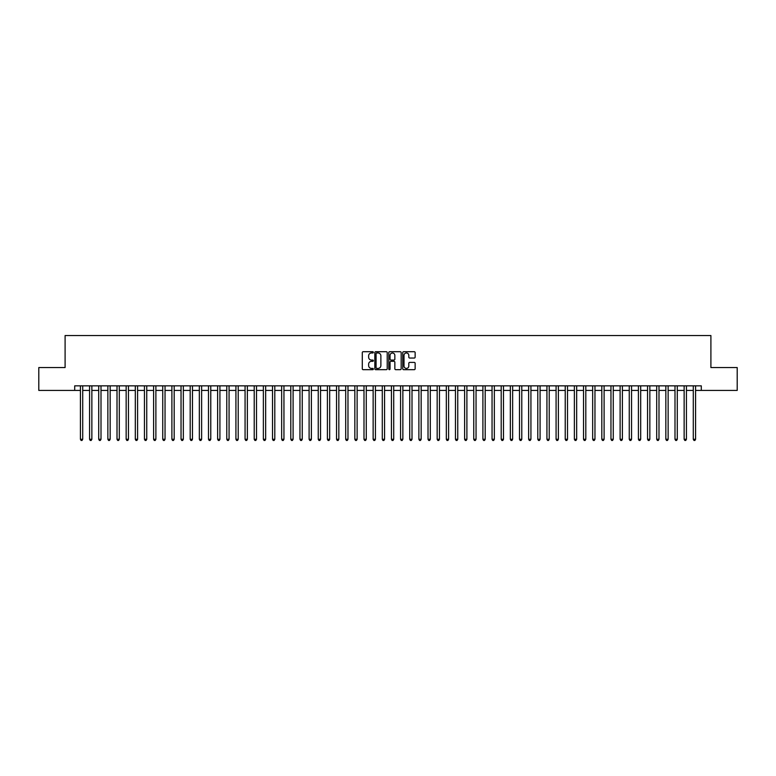 <?xml version="1.0" encoding="UTF-8"?>
<svg xmlns="http://www.w3.org/2000/svg" width="776" height="776" viewBox="0 0 776 776"><rect width="100%" height="100%" fill="white"/><g stroke="black" fill="none" stroke-linecap="round" stroke-linejoin="round"><path stroke-width="1.16" d="M373.363 352.343A0.63 0.63 0 0 0 372.732 351.712L363.197 351.712A0.902 0.902 0 0 0 362.295 352.614L362.295 368.775A0.902 0.902 0 0 0 363.197 369.677L372.732 369.677A0.63 0.63 0 0 0 373.363 369.046A0.63 0.63 0 0 0 372.732 368.416L371.5 368.416A2.871 2.871 0 0 1 368.629 365.545L368.629 364.196A2.871 2.871 0 0 1 371.5 361.325L372.732 361.325A0.63 0.63 0 0 0 373.363 360.695A0.63 0.63 0 0 0 372.732 360.064L371.5 360.064A2.871 2.871 0 0 1 368.629 357.193L368.629 355.845A2.871 2.871 0 0 1 371.5 352.973L372.732 352.973A0.63 0.63 0 0 0 373.363 352.343M414.238 358.046A0.902 0.902 0 0 0 415.141 357.144L415.141 352.614A0.902 0.902 0 0 0 414.238 351.712L403.646 351.712A0.902 0.902 0 0 0 402.744 352.614L402.744 368.775A0.902 0.902 0 0 0 403.646 369.677L414.238 369.677A0.902 0.902 0 0 0 415.141 368.775L415.141 363.304A0.902 0.902 0 0 0 414.238 362.402L409.709 362.402A0.902 0.902 0 0 0 408.806 363.304L408.806 366.02A2.406 2.406 0 0 1 406.411 368.416A2.406 2.406 0 0 1 404.005 366.02L404.005 355.379A2.406 2.406 0 0 1 406.411 352.973A2.406 2.406 0 0 1 408.806 355.379L408.806 357.144A0.902 0.902 0 0 0 409.709 358.046L414.238 358.046M74.7 390.425L38.8 390.425L38.8 367.552L65.097 367.552L65.097 335.542L710.903 335.542L710.903 367.552L737.2 367.552L737.2 390.425L701.3 390.425L701.3 385.847L74.7 385.847L74.7 390.425L80.423 390.425M387.214 352.614A0.902 0.902 0 0 0 386.312 351.712L375.72 351.712A0.902 0.902 0 0 0 374.827 352.614L374.827 368.775A0.902 0.902 0 0 0 375.72 369.677L386.312 369.677A0.902 0.902 0 0 0 387.214 368.775L387.214 352.614M389.688 351.712L400.28 351.712A0.902 0.902 0 0 1 401.173 352.614L401.173 368.775A0.902 0.902 0 0 1 400.28 369.677L395.741 369.677A0.902 0.902 0 0 1 394.848 368.775L394.848 362.217A0.902 0.902 0 0 0 393.946 361.325L390.939 361.325A0.902 0.902 0 0 0 390.047 362.217L390.047 369.046A0.63 0.63 0 0 1 389.416 369.677A0.63 0.63 0 0 1 388.786 369.046L388.786 352.614A0.902 0.902 0 0 1 389.688 351.712M82.712 390.425L89.57 390.425M91.859 390.425L98.717 390.425M101.006 390.425L107.864 390.425M110.153 390.425L117.011 390.425M119.3 390.425L126.158 390.425M128.447 390.425L135.305 390.425M137.594 390.425L144.452 390.425M146.742 390.425L153.599 390.425M155.889 390.425L162.747 390.425M165.036 390.425L171.894 390.425M174.183 390.425L181.041 390.425M183.33 390.425L190.188 390.425M192.477 390.425L199.335 390.425M201.624 390.425L208.482 390.425M210.771 390.425L217.629 390.425M219.918 390.425L226.776 390.425M229.065 390.425L235.923 390.425M238.213 390.425L245.071 390.425M247.36 390.425L254.218 390.425M256.507 390.425L263.365 390.425M265.654 390.425L272.512 390.425M274.801 390.425L281.659 390.425M283.948 390.425L290.806 390.425M293.095 390.425L299.953 390.425M302.242 390.425L309.1 390.425M311.389 390.425L318.247 390.425M320.536 390.425L327.394 390.425M329.684 390.425L336.541 390.425M338.831 390.425L345.698 390.425M347.978 390.425L354.845 390.425M357.125 390.425L363.993 390.425M366.272 390.425L373.14 390.425M375.419 390.425L382.287 390.425M384.566 390.425L391.434 390.425M393.713 390.425L400.581 390.425M402.86 390.425L409.728 390.425M412.007 390.425L418.875 390.425M421.155 390.425L428.022 390.425M430.302 390.425L437.169 390.425M439.459 390.425L446.316 390.425M448.606 390.425L455.464 390.425M457.753 390.425L464.611 390.425M466.9 390.425L473.758 390.425M476.047 390.425L482.905 390.425M485.194 390.425L492.052 390.425M494.341 390.425L501.199 390.425M503.488 390.425L510.346 390.425M512.635 390.425L519.493 390.425M521.782 390.425L528.64 390.425M530.929 390.425L537.787 390.425M540.077 390.425L546.934 390.425M549.224 390.425L556.082 390.425M558.371 390.425L565.229 390.425M567.518 390.425L574.376 390.425M576.665 390.425L583.523 390.425M585.812 390.425L592.67 390.425M594.959 390.425L601.817 390.425M604.106 390.425L610.964 390.425M613.253 390.425L620.111 390.425M622.4 390.425L629.258 390.425M631.548 390.425L638.405 390.425M640.695 390.425L647.553 390.425M649.842 390.425L656.7 390.425M658.989 390.425L665.847 390.425M668.136 390.425L674.994 390.425M677.283 390.425L684.141 390.425M686.43 390.425L693.288 390.425M695.577 390.425L701.3 390.425M376.709 352.973A0.63 0.63 0 0 0 376.079 353.604L376.079 367.785A0.63 0.63 0 0 0 376.709 368.416L378.009 368.416A2.871 2.871 0 0 0 380.88 365.545L380.88 355.845A2.871 2.871 0 0 0 378.009 352.973L376.709 352.973M394.848 355.418A2.406 2.406 0 0 0 392.443 353.022A2.406 2.406 0 0 0 390.047 355.418L390.047 359.172A0.902 0.902 0 0 0 390.939 360.064L393.946 360.064A0.902 0.902 0 0 0 394.848 359.172L394.848 355.418M82.712 385.847L82.712 439.274L80.423 439.274L80.423 385.847M82.712 439.274L82.023 440.458L81.102 440.458L80.423 439.274M91.859 385.847L91.859 439.274L89.57 439.274L89.57 385.847M91.859 439.274L91.17 440.458L90.258 440.458L89.57 439.274M101.006 385.847L101.006 439.274L98.717 439.274L98.717 385.847M101.006 439.274L100.317 440.458L99.406 440.458L98.717 439.274M110.153 385.847L110.153 439.274L107.864 439.274L107.864 385.847M110.153 439.274L109.464 440.458L108.553 440.458L107.864 439.274M119.3 385.847L119.3 439.274L117.011 439.274L117.011 385.847M119.3 439.274L118.612 440.458L117.7 440.458L117.011 439.274M128.447 385.847L128.447 439.274L126.158 439.274L126.158 385.847M128.447 439.274L127.759 440.458L126.847 440.458L126.158 439.274M137.594 385.847L137.594 439.274L135.305 439.274L135.305 385.847M137.594 439.274L136.906 440.458L135.994 440.458L135.305 439.274M146.742 385.847L146.742 439.274L144.452 439.274L144.452 385.847M146.742 439.274L146.053 440.458L145.141 440.458L144.452 439.274M155.889 385.847L155.889 439.274L153.599 439.274L153.599 385.847M155.889 439.274L155.2 440.458L154.288 440.458L153.599 439.274M165.036 385.847L165.036 439.274L162.747 439.274L162.747 385.847M165.036 439.274L164.347 440.458L163.435 440.458L162.747 439.274M174.183 385.847L174.183 439.274L171.894 439.274L171.894 385.847M174.183 439.274L173.494 440.458L172.582 440.458L171.894 439.274M183.33 385.847L183.33 439.274L181.041 439.274L181.041 385.847M183.33 439.274L182.641 440.458L181.73 440.458L181.041 439.274M192.477 385.847L192.477 439.274L190.188 439.274L190.188 385.847M192.477 439.274L191.788 440.458L190.877 440.458L190.188 439.274M201.624 385.847L201.624 439.274L199.335 439.274L199.335 385.847M201.624 439.274L200.935 440.458L200.024 440.458L199.335 439.274M210.771 385.847L210.771 439.274L208.482 439.274L208.482 385.847M210.771 439.274L210.083 440.458L209.171 440.458L208.482 439.274M219.918 385.847L219.918 439.274L217.629 439.274L217.629 385.847M219.918 439.274L219.23 440.458L218.318 440.458L217.629 439.274M229.065 385.847L229.065 439.274L226.776 439.274L226.776 385.847M229.065 439.274L228.377 440.458L227.465 440.458L226.776 439.274M238.213 385.847L238.213 439.274L235.923 439.274L235.923 385.847M238.213 439.274L237.524 440.458L236.612 440.458L235.923 439.274M247.36 385.847L247.36 439.274L245.071 439.274L245.071 385.847M247.36 439.274L246.671 440.458L245.759 440.458L245.071 439.274M256.507 385.847L256.507 439.274L254.218 439.274L254.218 385.847M256.507 439.274L255.818 440.458L254.906 440.458L254.218 439.274M265.654 385.847L265.654 439.274L263.365 439.274L263.365 385.847M265.654 439.274L264.965 440.458L264.053 440.458L263.365 439.274M274.801 385.847L274.801 439.274L272.512 439.274L272.512 385.847M274.801 439.274L274.112 440.458L273.2 440.458L272.512 439.274M283.948 385.847L283.948 439.274L281.659 439.274L281.659 385.847M283.948 439.274L283.259 440.458L282.348 440.458L281.659 439.274M293.095 385.847L293.095 439.274L290.806 439.274L290.806 385.847M293.095 439.274L292.406 440.458L291.495 440.458L290.806 439.274M302.242 385.847L302.242 439.274L299.953 439.274L299.953 385.847M302.242 439.274L301.554 440.458L300.642 440.458L299.953 439.274M311.389 385.847L311.389 439.274L309.1 439.274L309.1 385.847M311.389 439.274L310.701 440.458L309.789 440.458L309.1 439.274M320.536 385.847L320.536 439.274L318.247 439.274L318.247 385.847M320.536 439.274L319.848 440.458L318.936 440.458L318.247 439.274M329.684 385.847L329.684 439.274L327.394 439.274L327.394 385.847M329.684 439.274L328.995 440.458L328.083 440.458L327.394 439.274M338.831 385.847L338.831 439.274L336.541 439.274L336.541 385.847M338.831 439.274L338.152 440.458L337.23 440.458L336.541 439.274M347.978 385.847L347.978 439.274L345.698 439.274L345.698 385.847M347.978 439.274L347.299 440.458L346.377 440.458L345.698 439.274M357.125 385.847L357.125 439.274L354.845 439.274L354.845 385.847M357.125 439.274L356.446 440.458L355.524 440.458L354.845 439.274M366.272 385.847L366.272 439.274L363.993 439.274L363.993 385.847M366.272 439.274L365.593 440.458L364.671 440.458L363.993 439.274M375.419 385.847L375.419 439.274L373.14 439.274L373.14 385.847M375.419 439.274L374.74 440.458L373.819 440.458L373.14 439.274M384.566 385.847L384.566 439.274L382.287 439.274L382.287 385.847M384.566 439.274L383.887 440.458L382.966 440.458L382.287 439.274M393.713 385.847L393.713 439.274L391.434 439.274L391.434 385.847M393.713 439.274L393.034 440.458L392.113 440.458L391.434 439.274M402.86 385.847L402.86 439.274L400.581 439.274L400.581 385.847M402.86 439.274L402.181 440.458L401.26 440.458L400.581 439.274M412.007 385.847L412.007 439.274L409.728 439.274L409.728 385.847M412.007 439.274L411.329 440.458L410.407 440.458L409.728 439.274M421.155 385.847L421.155 439.274L418.875 439.274L418.875 385.847M421.155 439.274L420.476 440.458L419.554 440.458L418.875 439.274M430.302 385.847L430.302 439.274L428.022 439.274L428.022 385.847M430.302 439.274L429.623 440.458L428.701 440.458L428.022 439.274M439.459 385.847L439.459 439.274L437.169 439.274L437.169 385.847M439.459 439.274L438.77 440.458L437.848 440.458L437.169 439.274M448.606 385.847L448.606 439.274L446.316 439.274L446.316 385.847M448.606 439.274L447.917 440.458L447.005 440.458L446.316 439.274M457.753 385.847L457.753 439.274L455.464 439.274L455.464 385.847M457.753 439.274L457.064 440.458L456.152 440.458L455.464 439.274M466.9 385.847L466.9 439.274L464.611 439.274L464.611 385.847M466.9 439.274L466.211 440.458L465.299 440.458L464.611 439.274M476.047 385.847L476.047 439.274L473.758 439.274L473.758 385.847M476.047 439.274L475.358 440.458L474.446 440.458L473.758 439.274M485.194 385.847L485.194 439.274L482.905 439.274L482.905 385.847M485.194 439.274L484.505 440.458L483.594 440.458L482.905 439.274M494.341 385.847L494.341 439.274L492.052 439.274L492.052 385.847M494.341 439.274L493.652 440.458L492.741 440.458L492.052 439.274M503.488 385.847L503.488 439.274L501.199 439.274L501.199 385.847M503.488 439.274L502.8 440.458L501.888 440.458L501.199 439.274M512.635 385.847L512.635 439.274L510.346 439.274L510.346 385.847M512.635 439.274L511.947 440.458L511.035 440.458L510.346 439.274M521.782 385.847L521.782 439.274L519.493 439.274L519.493 385.847M521.782 439.274L521.094 440.458L520.182 440.458L519.493 439.274M530.929 385.847L530.929 439.274L528.64 439.274L528.64 385.847M530.929 439.274L530.241 440.458L529.329 440.458L528.64 439.274M540.077 385.847L540.077 439.274L537.787 439.274L537.787 385.847M540.077 439.274L539.388 440.458L538.476 440.458L537.787 439.274M549.224 385.847L549.224 439.274L546.934 439.274L546.934 385.847M549.224 439.274L548.535 440.458L547.623 440.458L546.934 439.274M558.371 385.847L558.371 439.274L556.082 439.274L556.082 385.847M558.371 439.274L557.682 440.458L556.77 440.458L556.082 439.274M567.518 385.847L567.518 439.274L565.229 439.274L565.229 385.847M567.518 439.274L566.829 440.458L565.917 440.458L565.229 439.274M576.665 385.847L576.665 439.274L574.376 439.274L574.376 385.847M576.665 439.274L575.976 440.458L575.064 440.458L574.376 439.274M585.812 385.847L585.812 439.274L583.523 439.274L583.523 385.847M585.812 439.274L585.123 440.458L584.212 440.458L583.523 439.274M594.959 385.847L594.959 439.274L592.67 439.274L592.67 385.847M594.959 439.274L594.27 440.458L593.359 440.458L592.67 439.274M604.106 385.847L604.106 439.274L601.817 439.274L601.817 385.847M604.106 439.274L603.418 440.458L602.506 440.458L601.817 439.274M613.253 385.847L613.253 439.274L610.964 439.274L610.964 385.847M613.253 439.274L612.565 440.458L611.653 440.458L610.964 439.274M622.4 385.847L622.4 439.274L620.111 439.274L620.111 385.847M622.4 439.274L621.712 440.458L620.8 440.458L620.111 439.274M631.548 385.847L631.548 439.274L629.258 439.274L629.258 385.847M631.548 439.274L630.859 440.458L629.947 440.458L629.258 439.274M640.695 385.847L640.695 439.274L638.405 439.274L638.405 385.847M640.695 439.274L640.006 440.458L639.094 440.458L638.405 439.274M649.842 385.847L649.842 439.274L647.553 439.274L647.553 385.847M649.842 439.274L649.153 440.458L648.241 440.458L647.553 439.274M658.989 385.847L658.989 439.274L656.7 439.274L656.7 385.847M658.989 439.274L658.3 440.458L657.388 440.458L656.7 439.274M668.136 385.847L668.136 439.274L665.847 439.274L665.847 385.847M668.136 439.274L667.447 440.458L666.535 440.458L665.847 439.274M677.283 385.847L677.283 439.274L674.994 439.274L674.994 385.847M677.283 439.274L676.594 440.458L675.683 440.458L674.994 439.274M686.43 385.847L686.43 439.274L684.141 439.274L684.141 385.847M686.43 439.274L685.741 440.458L684.83 440.458L684.141 439.274M695.577 385.847L695.577 439.274L693.288 439.274L693.288 385.847M695.577 439.274L694.898 440.458L693.977 440.458L693.288 439.274"/></g></svg>
